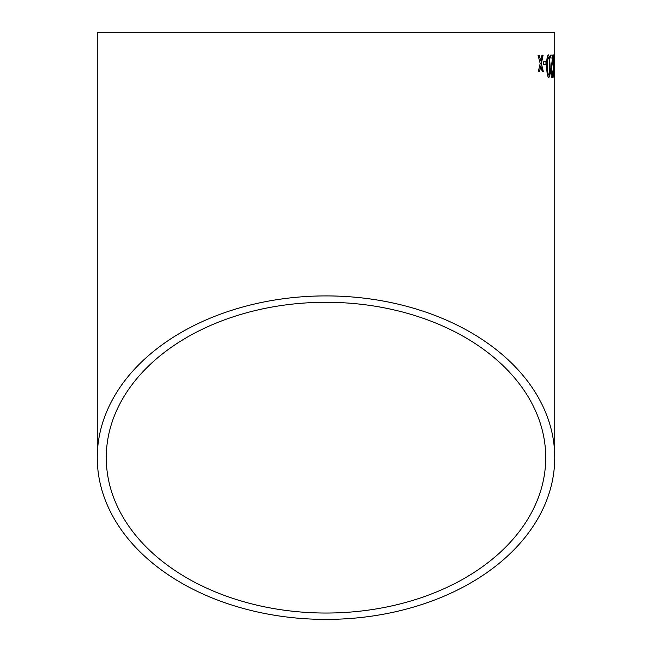 <?xml version="1.0" encoding="UTF-8"?>
<svg xmlns="http://www.w3.org/2000/svg" width="652" height="652" viewBox="0 0 652 652"><rect width="100%" height="100%" fill="white"/><g stroke="black" fill="none" stroke-linecap="round" stroke-linejoin="round"><path stroke-width="0.98" d="M554.738 457.655A228.738 161.745 180 0 0 326 295.91A228.738 161.745 180 0 0 97.262 457.655A228.738 161.745 180 0 0 326 619.4A228.738 161.745 180 0 0 554.738 457.655L554.738 32.6L97.262 32.6L97.262 457.655M539.31 55.224L538.039 55.241L540.182 63.44L538.299 71.679L539.563 71.663L540.818 65.966L542.219 71.638L543.328 71.63L541.372 63.423L543.116 55.184L541.999 55.2L540.752 60.905L539.31 55.224M546.091 61.793L543.662 61.818L543.711 64.409L546.131 64.393L546.091 61.793M548.739 77.645C549.905 76.284 550.361 72.478 550.101 66.227L549.554 57.017L548.413 54.858C547.077 56.219 546.531 60.017 546.775 66.251C546.743 72.511 547.395 76.3 548.739 77.645M552.073 77.629C552.684 77.572 552.994 75.453 553.002 71.28L552.627 70.995L552.057 75.029L551.347 71.394L552.929 55.118L550.614 55.127L550.638 58.012L552.456 58.004L550.834 71.418C550.997 75.469 551.405 77.539 552.073 77.629M554.037 77.621L554.453 66.219L553.931 54.825C553.401 56.186 553.189 59.984 553.271 66.219C553.279 72.47 553.532 76.276 554.037 77.621M554.738 61.753L554.559 64.352L554.738 61.753M554.575 61.753L554.738 64.352M326 613.035A219.732 155.38 180 0 0 545.732 457.655A219.732 155.38 180 0 0 326 302.283A219.732 155.38 180 0 0 106.268 457.655A219.732 155.38 180 0 0 326 613.035M553.947 77.482L554.29 69.471M554.29 66.846L554.453 66.219M554.29 66.227L553.939 57.425L553.418 66.227L553.858 75.029L554.233 73.489L554.306 56.993M554.143 56.993L553.768 54.825M553.939 57.425L554.021 75.029M551.918 77.629C552.521 77.572 552.831 75.453 552.839 71.28L553.002 71.28M551.347 71.394L552.057 75.029M551.184 71.394L552.236 63.537M552.073 63.537L552.904 57.123M552.741 57.123L552.774 55.118M548.577 77.645C549.742 76.284 550.198 72.478 549.946 66.235L550.101 66.227M549.946 66.235L549.554 57.017M549.4 57.017L548.259 54.858M548.438 57.449L548.283 57.449C547.436 58.9 547.126 61.842 547.354 66.259C547.264 70.709 547.656 73.635 548.536 75.053L549.334 73.505L549.506 66.243C549.628 61.818 549.269 58.884 548.438 57.449C547.59 58.9 547.281 61.834 547.517 66.259C547.419 70.701 547.819 73.635 548.699 75.045M545.977 64.393L545.936 61.801L543.515 61.818M539.408 71.671L540.818 65.966M543.173 71.63L541.372 63.423M541.217 63.431L542.961 55.192M539.163 55.224L540.752 60.905"/></g></svg>
